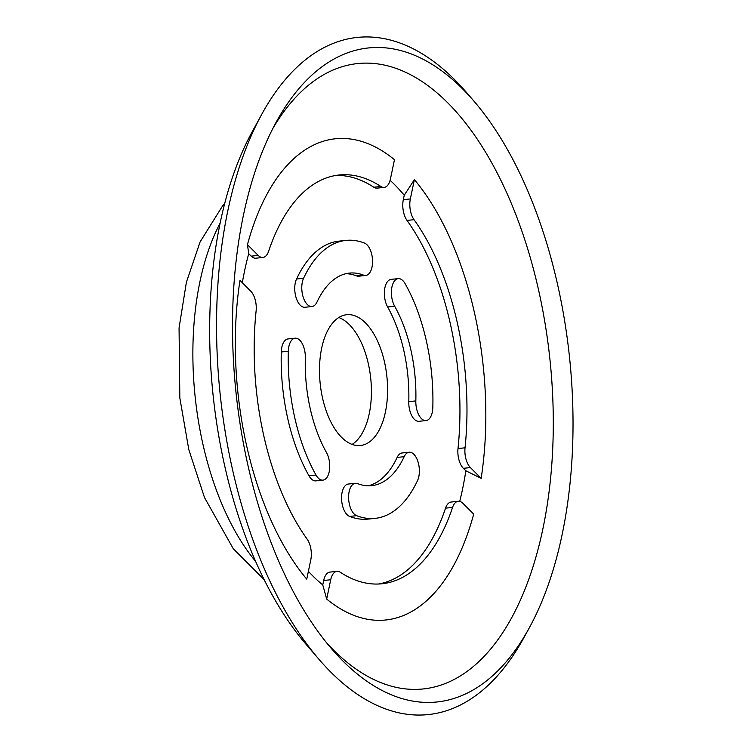 <?xml version="1.0" encoding="UTF-8"?>
<svg xmlns="http://www.w3.org/2000/svg" width="752" height="752" viewBox="0 0 752 752"><rect width="100%" height="100%" fill="white"/><g stroke="black" fill="none" stroke-linecap="round" stroke-linejoin="round"><path stroke-width="1.13" d="M458.222 501.293A16.441 8.385 84 0 0 456.408 501.894A16.441 8.385 84 0 0 452.572 507.403A205.503 104.801 -96 0 1 404.576 576.248A205.503 104.801 -96 0 1 381.988 583.768A205.503 104.801 -96 0 1 340.308 572.281A16.441 8.385 84 0 0 336.971 571.36L329.94 572.103A16.441 8.385 84 0 0 328.135 572.695A16.441 8.385 84 0 0 323.689 580.478L322.758 584.896L326.678 599.062A241.918 123.375 -96 0 0 412.378 611.141A241.918 123.375 -96 0 0 473.685 514.105L462.922 503.342A16.441 8.385 84 0 0 458.222 501.293L451.181 502.035A16.441 8.385 84 0 0 449.376 502.637A16.441 8.385 84 0 0 445.541 508.145A205.503 104.801 -96 0 1 397.545 576.991A205.503 104.801 -96 0 1 378.463 584.022M390.495 513.249A139.74 71.261 84 0 0 417.567 480.472A16.441 8.385 84 0 0 418.103 462.123A16.441 8.385 84 0 0 409.154 452.234A16.441 8.385 84 0 0 407.34 452.836A16.441 8.385 84 0 0 404.162 456.69A106.859 54.501 -96 0 1 383.454 481.75A106.859 54.501 -96 0 1 371.714 485.66A106.859 54.501 -96 0 1 357.567 483.611A16.441 8.385 84 0 0 355.395 483.301A16.441 8.385 84 0 0 353.581 483.903A16.441 8.385 84 0 0 348.74 500.249A16.441 8.385 84 0 0 356.645 515.684A139.74 71.261 84 0 0 375.135 518.363A139.74 71.261 84 0 0 390.495 513.249M409.154 452.234L402.123 452.967A16.441 8.385 84 0 0 400.308 453.569A16.441 8.385 84 0 0 397.122 457.423A106.859 54.501 -96 0 1 376.423 482.493A106.859 54.501 -96 0 1 368.17 485.801M324.761 479.532A16.441 8.385 84 0 0 326.481 452.535A106.859 54.501 -96 0 1 305.321 357.858A16.441 8.385 84 0 0 295.104 338.193A16.441 8.385 84 0 0 293.299 338.795A16.441 8.385 84 0 0 288.326 351.231A139.74 71.261 84 0 0 316 475.038A16.441 8.385 84 0 0 322.956 480.133A16.441 8.385 84 0 0 324.761 479.532M385.973 186.797A16.441 8.385 84 0 0 390.429 179.014L394.471 159.697A241.918 123.375 -96 0 0 308.771 147.627A241.918 123.375 -96 0 0 247.455 244.654L248.724 253.687L251.187 256.15A16.441 8.385 84 0 0 255.896 258.199L262.927 257.466A16.441 8.385 84 0 0 264.732 256.864A16.441 8.385 84 0 0 268.577 251.356A205.503 104.801 -96 0 1 316.564 182.51A205.503 104.801 -96 0 1 339.152 174.99A205.503 104.801 -96 0 1 380.841 186.477A16.441 8.385 84 0 0 384.169 187.398A16.441 8.385 84 0 0 385.973 186.797M367.559 274.856A16.441 8.385 84 0 0 372.409 258.509A16.441 8.385 84 0 0 364.504 243.075A139.74 71.261 84 0 0 346.005 240.396A139.74 71.261 84 0 0 330.645 245.509A139.74 71.261 84 0 0 303.573 278.287A16.441 8.385 84 0 0 303.047 296.636A16.441 8.385 84 0 0 311.995 306.525A16.441 8.385 84 0 0 313.8 305.923A16.441 8.385 84 0 0 316.987 302.069A106.859 54.501 -96 0 1 337.686 277.009A106.859 54.501 -96 0 1 349.436 273.098A106.859 54.501 -96 0 1 363.583 275.147A16.441 8.385 84 0 0 365.754 275.458A16.441 8.385 84 0 0 367.559 274.856M427.841 419.964A16.441 8.385 84 0 0 432.823 407.528A139.74 71.261 84 0 0 405.149 283.72A16.441 8.385 84 0 0 398.193 278.625A16.441 8.385 84 0 0 396.389 279.227A16.441 8.385 84 0 0 394.659 306.224A106.859 54.501 -96 0 1 415.828 400.901A16.441 8.385 84 0 0 426.036 420.565A16.441 8.385 84 0 0 427.841 419.964M336.971 571.36A16.441 8.385 84 0 0 335.166 571.962A16.441 8.385 84 0 0 330.72 579.745L326.678 599.062M355.395 483.301L348.355 484.034A16.441 8.385 84 0 0 346.55 484.636A16.441 8.385 84 0 0 341.709 500.982A16.441 8.385 84 0 0 349.614 516.417A139.74 71.261 84 0 0 368.104 519.096L375.135 518.363M295.104 338.193L288.072 338.926A16.441 8.385 84 0 0 286.268 339.528A16.441 8.385 84 0 0 281.286 351.974A139.74 71.261 84 0 0 308.959 475.781A16.441 8.385 84 0 0 315.925 480.876L322.956 480.133M335.646 175.479A205.503 104.801 -96 0 1 373.8 187.22A16.441 8.385 84 0 0 377.137 188.132L384.169 187.398M346.005 240.396L338.973 241.138A139.74 71.261 84 0 0 323.614 246.242A139.74 71.261 84 0 0 296.542 279.02A16.441 8.385 84 0 0 296.015 297.378A16.441 8.385 84 0 0 304.964 307.267L311.995 306.525M345.939 273.69A106.859 54.501 -96 0 1 356.542 275.881A16.441 8.385 84 0 0 358.723 276.2L365.754 275.458M398.193 278.625L391.162 279.359A16.441 8.385 84 0 0 389.357 279.96A16.441 8.385 84 0 0 387.628 306.966A106.859 54.501 -96 0 1 408.787 401.643A16.441 8.385 84 0 0 419.005 421.299L426.036 420.565M367.625 443.116A65.762 33.539 -96 0 1 360.396 445.522A65.762 33.539 -96 0 1 321.16 390.89A65.762 33.539 -96 0 1 339.462 317.118A65.762 33.539 -96 0 1 346.691 314.712A65.762 33.539 -96 0 1 385.917 369.345A65.762 33.539 -96 0 1 367.625 443.116M529.239 627.948L523.759 637.931A340.43 173.609 -96 0 1 465.723 702.133A340.43 173.609 -96 0 1 319.027 659.382A340.43 173.609 -96 0 1 261.884 114.069A340.43 173.609 -96 0 1 319.92 49.867A340.43 173.609 -96 0 1 466.616 92.609L474.042 101.247A328.812 167.687 -96 0 1 529.239 627.948A328.812 167.687 -96 0 1 473.177 689.951A328.812 167.687 -96 0 1 331.491 648.666A328.812 167.687 -96 0 1 276.294 121.974A328.812 167.687 -96 0 1 332.356 59.963A328.812 167.687 -96 0 1 474.042 101.247M272.929 128.329A314.421 160.345 -96 0 1 323.134 75.031A314.421 160.345 -96 0 1 538.695 290.582A314.421 160.345 -96 0 1 457.789 677.458A314.421 160.345 -96 0 1 326.876 643.139M242.323 282.752A224.857 114.671 -96 0 1 248.724 253.687M306.75 579.143A241.918 123.375 -96 0 1 239.982 280.411L250.745 291.174A16.441 8.385 84 0 1 256.112 310.952A205.503 104.801 -96 0 0 307.098 539.071A16.441 8.385 84 0 1 310.792 559.817L306.75 579.143M322.758 584.896A224.857 114.671 -96 0 1 308.386 571.332M390.109 180.32A224.857 114.671 -96 0 1 404.247 195.257L403.316 199.675A16.441 8.385 84 0 0 407.011 220.421A205.503 104.801 -96 0 1 458.006 448.54A16.441 8.385 84 0 0 463.373 468.317L465.836 470.78A224.857 114.671 -96 0 1 459.707 501.396M465.836 470.78L481.167 478.347A241.918 123.375 -96 0 0 414.39 179.625L404.247 195.257M319.027 659.382L306.008 644.248A320.051 163.212 -96 0 1 252.287 131.581L261.884 114.069M338.804 317.513A65.762 33.539 -96 0 1 370.717 378.312A65.762 33.539 -96 0 1 352.105 444.413M414.39 179.625L410.348 198.942A16.441 8.385 84 0 0 414.042 219.687A205.503 104.801 -96 0 1 465.037 447.807A16.441 8.385 84 0 0 470.404 467.584L481.167 478.347M247.455 244.654L258.227 255.417A16.441 8.385 84 0 0 262.927 257.466M452.572 507.403L445.541 508.145M404.162 456.69L397.122 457.423M330.72 579.745L323.689 580.478M356.645 515.684L349.614 516.417M288.326 351.231L281.286 351.974M380.841 186.477L373.8 187.22M303.573 278.287L296.542 279.02M363.583 275.147L356.542 275.881M394.659 306.224L387.628 306.966M255.586 561.359A213.747 109.002 -96 0 1 220.139 223.118M415.828 400.901L408.787 401.643M470.404 467.584L463.373 468.317M410.348 198.942L403.316 199.675M414.042 219.687L407.011 220.421M465.037 447.807L458.006 448.54M258.227 255.417L251.187 256.15M316 475.038L308.959 475.781M264.093 579.557L233.261 548.697L204.497 497.542L188.79 449.546L179.831 397.902L179.061 327.994L186.393 282.244L200.107 241.9L222.479 206.067L224.688 203.557"/></g></svg>
